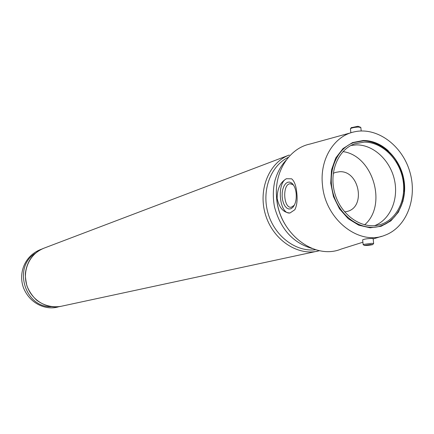 <?xml version="1.0" encoding="UTF-8"?>
<svg xmlns="http://www.w3.org/2000/svg" width="434" height="434" viewBox="0 0 434 434"><rect width="100%" height="100%" fill="white"/><g stroke="black" fill="none" stroke-linecap="round" stroke-linejoin="round"><path stroke-width="0.65" d="M360.453 127.227L357.925 126.278L351.29 127.694M344.629 211.895L346.95 211.488C366.296 207.398 359.319 170.296 339.524 171.728L335.411 172.428L333.241 173.345M350.987 132.766L310.066 144.028C288.925 148.319 273.708 172.51 276.729 198.555C279.425 233.552 314.411 260.259 341.108 249.1L362.889 242.221M277.147 198.436C277.217 188.73 280.321 182.161 286.456 178.716L291.643 178.824C294.404 181.146 296.113 185.774 296.769 192.723C297.583 199.738 296.948 205.396 294.865 209.703L290.015 212.98C283.478 212.709 279.192 207.859 277.147 198.436M322.5 185.231C325.305 219.62 359.195 246.062 384.898 235.266C406.653 227.324 417.736 198.061 409.788 171.685C402.128 145.227 376.918 126.685 354.339 131.844C333.963 135.951 319.435 159.631 322.5 185.231M373.658 243.49L371.471 243.338L363.139 244.472L362.634 239.85C364.11 239.107 366.876 238.651 370.934 238.483L373.115 238.472L373.641 243.355M290.015 212.98C279.534 214.759 276.312 183.365 286.456 178.716M296.156 193.331C296.623 199.537 295.489 204.246 292.76 207.463L290.872 208.781L288.849 209.014L286.863 208.146L285.073 206.264L283.619 203.519L282.615 200.139L282.138 196.396L282.225 192.582L282.87 189.002L284.026 185.942L285.605 183.647L287.476 182.307L289.494 182.047L291.496 182.898C293.986 184.857 295.538 188.334 296.156 193.331M294.306 205.255L291.29 207.219C283.407 208.678 282.154 184.228 290.08 183.761L292.706 184.51L293.785 185.519M370.978 244.494L364.251 245.422C366.177 245.622 368.992 245.362 372.692 244.635L370.978 244.494M365.981 245.15L368.238 245.259L371.303 244.619L365.981 245.15M360.909 127.574L358.625 127.059C354.99 127.2 352.31 127.699 350.585 128.551L350.466 129.017M364.614 224.839C387.687 205.282 372.974 155.497 342.979 151.618M374.651 225.669C390.307 219.593 398.884 199.173 394.408 179.681C390.068 160.162 373.408 144.679 356.482 144.885L350.954 145.471M364.224 142.119L354.703 143.811C337.874 149.665 328.576 172.618 334.95 193.797C341.108 215.042 361.392 229.255 378.698 225.024C395.938 221.074 406.718 200.47 402.958 179.747C399.394 159.001 382.023 141.907 364.224 142.119M368.195 244.841L368.238 245.259M388.321 150.815C380.775 144.007 372.459 140.562 363.377 140.48L352.506 142.591L342.99 148.596L335.748 157.987L331.511 169.906L330.724 183.224L333.475 196.645L339.513 208.862L348.225 218.693L358.761 225.197L370.088 227.79L381.128 226.282L390.855 220.884L398.396 212.134L403.11 200.877M363.67 140.811L353.737 142.58C336.372 148.661 326.769 172.385 333.355 194.269C339.724 216.219 360.676 230.921 378.556 226.581L378.556 226.581C396.421 222.523 407.602 201.213 403.728 179.774C400.061 158.312 382.094 140.6 363.67 140.811M60.901 306.344C52.183 307.695 44.132 305.677 36.749 300.274C32.409 296.21 29.127 291.377 26.886 285.773C25.53 279.284 25.069 274.847 25.497 272.46C27.304 260.791 33.385 252.724 43.742 248.264C30.103 253.32 22.21 269.997 26.696 284.872C31.015 299.796 46.704 309.513 60.901 306.344L319.646 250.689M35.501 253.174C12.619 266.66 24.776 307.814 51.32 306.702M43.742 248.264L289.304 155.014C269.145 162.43 257.91 189.512 265.386 214.353C272.612 239.264 296.758 255.897 317.71 251.161M276.431 194.28C276.599 205.439 279.642 215.741 285.567 225.197M288.431 157.287C270.561 165.777 261.301 190.759 268.125 213.544C274.776 236.373 296.129 252.311 315.746 249.729M381.584 236.313L373.159 238.977M292.706 184.51L291.496 182.898M293.802 205.846L292.76 207.463M290.08 183.761L290.715 183.745M292.104 183.707L292.418 183.696M372.779 244.526L373.598 243.517M364.251 245.422L363.101 244.499M351.464 127.477L350.585 128.551M350.428 128.692L350.878 132.799M360.844 127.71L361.207 130.97M353.737 142.58L363.741 140.79C382.267 140.573 400.24 158.28 403.902 179.73C407.759 201.148 396.53 222.496 378.556 226.581C393.567 221.98 402.15 210.609 404.304 192.468L403.294 177.967C402.611 173.996 400.077 167.925 395.683 159.75C387.443 148.357 375.779 141.424 363.638 140.817L353.737 142.58M58.867 306.702C47.165 310.614 30.299 304.641 23.523 287.888C18.065 273.187 24.619 255.035 41.838 249.073M312.176 248.503C293.2 243.051 280.657 229.25 274.543 207.094C272.812 198.121 272.926 189.37 274.885 180.848C277.283 172.423 281.02 165.56 286.104 160.254"/></g></svg>
